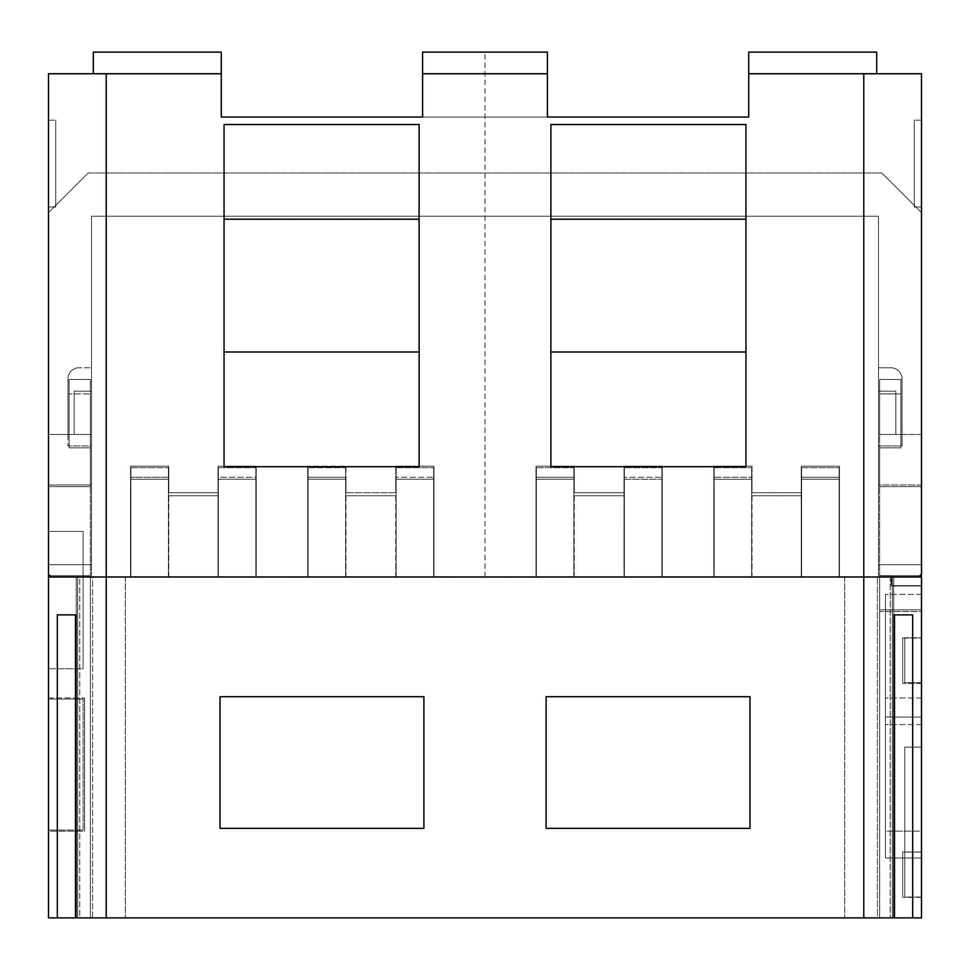 <?xml version="1.0" encoding="UTF-8"?>
<svg xmlns="http://www.w3.org/2000/svg" width="970" height="970" viewBox="0 0 970 970"><rect width="100%" height="100%" fill="white"/><g stroke="black" fill="none" stroke-linecap="round" stroke-linejoin="round"><path stroke-width="0.73" stroke-dasharray="4.85 3.64" d="M547.395 52.113L422.605 52.113L547.395 52.113L547.395 117.043L422.605 117.043L748.719 117.043L221.281 117.043L547.395 117.043L547.395 52.113L547.395 117.043L422.605 117.043L422.605 52.113L547.395 52.113M106.215 73.756L221.281 73.756L48.5 73.756L221.281 73.756L48.5 73.756L48.5 212.648L88.185 172.975L48.5 212.648L48.5 73.756L48.5 574.24L48.5 564.698L91.495 564.698L91.495 485L91.495 576.908L91.495 564.698L48.5 564.698L48.5 574.24L51.301 576.992L106.215 576.992L106.215 73.756L48.5 73.756L48.5 212.648L48.5 73.756L93.302 73.756L93.302 52.113L221.281 52.113L221.281 117.043L748.719 117.043L748.719 52.113L876.698 52.113L876.698 73.756L921.5 73.756L921.5 212.648L881.815 172.975L921.5 212.648L921.5 73.756L921.5 212.648L921.5 73.756L748.719 73.756L876.698 73.756L748.719 73.756L748.719 117.043L748.719 73.756L921.5 73.756L921.5 574.24L921.5 434.487L921.5 574.24L918.699 576.992L839.462 576.992L839.462 466.17L839.462 477.276L801.232 477.276L801.232 466.17L839.462 466.17L801.232 466.17L839.462 466.17L839.462 576.908L878.505 576.908L878.505 216.249L91.495 216.249L878.505 216.249L878.505 576.908L839.462 576.992L921.5 576.992L921.5 917.887L893.734 917.887L921.5 917.887L921.5 576.992L893.734 576.992L921.5 576.992L921.5 917.887L921.5 575.719L892.315 575.719L921.233 575.719M422.605 73.756L422.605 117.043L422.605 73.756L547.395 73.756M48.5 576.992L48.5 917.887L76.266 917.887L76.266 576.992L79.746 576.992L76.266 576.992L76.266 917.887L48.5 917.887L48.5 576.992L48.5 917.887L48.5 576.992L863.785 576.992L863.785 73.756M419.113 466.679L419.113 124.512L224.058 124.512L224.058 466.679L419.113 466.679L224.058 466.679L224.058 351.989L224.058 466.679L419.113 466.679L419.113 124.512L419.113 219.208L224.058 219.208L224.058 351.989L419.113 351.989L419.113 466.679M224.058 124.512L419.113 124.512L224.058 124.512L224.058 219.208L224.058 124.512M550.887 124.512L745.942 124.512L550.887 124.512L550.887 466.679L745.942 466.679L745.942 124.512L745.942 219.208L745.942 124.512L550.887 124.512L550.887 466.679L550.887 351.989L745.942 351.989L745.942 219.208L550.887 219.208L550.887 124.512M745.942 466.679L550.887 466.679L745.942 466.679L745.942 351.989L745.942 466.679M221.281 73.756L221.281 117.043L221.281 73.756L221.281 117.043L221.281 73.756L93.302 73.756M88.185 172.975L881.815 172.975L921.5 212.648L881.815 172.975L88.185 172.975L881.815 172.975L88.185 172.975L48.5 212.648L88.185 172.975M921.5 206.998L921.5 120.183L921.5 206.998L914.286 206.998L914.286 120.183L914.286 206.998L921.5 206.998M921.5 120.183L914.286 120.183L921.5 120.183M921.5 564.698L878.505 564.698L921.5 564.698M921.5 485L878.505 485L878.505 445.933L878.505 485L921.5 485M48.5 564.698L48.5 485L48.5 564.698M91.495 485L48.5 485L48.5 434.487L48.5 485L91.495 485L91.495 445.933L67.985 445.933L91.495 445.933L91.495 485M662.268 576.908L801.232 576.992L801.232 477.276L839.462 477.276L839.462 576.992L801.232 576.992L801.232 466.17L839.462 466.17L839.462 576.992L713.787 576.992L713.787 466.17L752.017 466.17L713.787 466.17L752.017 466.17L752.017 492.724L801.232 492.724L752.017 492.724L801.232 492.724L801.232 466.17L801.232 576.992L801.232 492.724L752.017 492.724L752.017 466.17L713.787 466.17L713.787 576.908L662.268 576.908L713.787 576.992L713.787 477.276L752.017 477.276L713.787 477.276L713.787 576.992L624.025 576.992L662.268 576.992L662.268 466.17L624.025 466.17L662.268 466.17L662.268 477.276L662.268 466.17L624.025 466.17L662.268 466.17L662.268 576.908M433.99 576.908L624.025 576.992L536.01 576.992L536.01 466.17L574.252 466.17L574.252 477.276L574.252 466.17L536.01 466.17L574.252 466.17L574.252 492.724L624.025 492.724L624.025 466.17L624.025 492.724L574.252 492.724L624.025 492.724L624.025 576.992L624.025 492.724L574.252 492.724L574.252 466.17L536.01 466.17L536.01 477.276L574.252 477.276L536.01 477.276L536.01 576.992L536.01 466.17L536.01 576.908L433.99 576.908L536.01 576.992L395.748 576.992L433.99 576.992L433.99 466.17L395.748 466.17L433.99 466.17L433.99 477.276L433.99 466.17L395.748 466.17L433.99 466.17L433.99 576.908M91.495 576.908L395.748 576.992L307.733 576.992L307.733 466.17L345.975 466.17L307.733 466.17L345.975 466.17L345.975 492.724L395.748 492.724L395.748 466.17L395.748 492.724L345.975 492.724L395.748 492.724L345.975 492.724L345.975 466.17L307.733 466.17L307.733 477.276L345.975 477.276L307.733 477.276L307.733 576.992L130.538 576.992L130.538 466.17L168.768 466.17L130.538 466.17L168.768 466.17L168.768 492.724L217.983 492.724L217.983 466.17L256.213 466.17L217.983 466.17L256.213 466.17L256.213 576.908L307.733 576.908L307.733 466.17L307.733 576.908L256.213 576.992L256.213 477.276L217.983 477.276L217.983 466.17L256.213 466.17L256.213 576.992L256.213 477.276L217.983 477.276L217.983 576.992L217.983 492.724L168.768 492.724L217.983 492.724L217.983 466.17L217.983 576.992L217.983 492.724L168.768 492.724L168.768 466.17L130.538 466.17L130.538 477.276L168.768 477.276L130.538 477.276L130.538 576.992L130.538 466.17L130.538 576.908L91.495 576.908L91.495 216.249L91.495 576.908M51.301 576.992L130.538 576.992L51.301 576.992M574.252 576.992L574.252 477.276L574.252 576.992M168.768 576.992L168.768 477.276L168.768 576.992M752.017 576.992L752.017 477.276L752.017 576.992M876.698 73.756L748.719 73.756L748.719 117.043L748.719 73.756L876.698 73.756L748.719 73.756M48.5 206.998L48.5 120.183L48.5 206.998L55.714 206.998L55.714 120.183L55.714 206.998L48.5 206.998M48.5 120.183L55.714 120.183L48.5 120.183M902.015 434.487L902.015 445.933L878.505 445.933L902.015 445.933L902.015 378.87A11.106 11.106 0 0 0 890.909 367.763A11.106 11.106 0 0 1 902.015 378.87A11.106 11.106 0 0 0 890.909 367.763A11.106 11.106 0 0 1 902.015 378.87A11.106 11.106 0 0 0 890.909 367.763L878.505 367.763L890.909 367.763A11.106 11.106 0 0 1 902.015 378.87A11.106 11.106 0 0 0 890.909 367.763L878.505 367.763L890.909 367.763A11.106 11.106 0 0 1 902.015 378.87A11.106 11.106 0 0 0 890.909 367.763A11.106 11.106 0 0 1 902.015 378.87A11.106 11.106 0 0 0 890.909 367.763A11.106 11.106 0 0 1 902.015 378.87A11.106 11.106 0 0 0 890.909 367.763A11.106 11.106 0 0 1 902.015 378.87A11.106 11.106 0 0 0 890.909 367.763A11.106 11.106 0 0 1 902.015 378.87L902.015 434.487L878.505 434.487L902.015 434.487L878.505 434.487L902.015 434.487L878.505 434.487L902.015 434.487L895.819 434.487L902.015 434.487L895.819 434.487L902.015 434.487L902.015 378.87L902.015 445.933L902.015 378.87L902.015 434.487L902.015 378.87L902.015 434.487L902.015 378.87L902.015 434.487L902.015 378.87L902.015 434.487L902.015 378.87L902.015 434.487L902.015 378.87L902.015 434.487L921.5 434.487L902.015 434.487M48.5 486.649L90.343 486.649L90.343 575.719L90.343 447.861L90.343 486.649L48.5 486.649L48.5 434.487L91.495 434.487L67.985 434.487L91.495 434.487L67.985 434.487L91.495 434.487L67.985 434.487L74.181 434.487L67.985 434.487L74.181 434.487L67.985 434.487L67.985 445.933L67.985 378.87A11.106 11.106 0 0 1 79.091 367.763L91.495 367.763L79.091 367.763A11.106 11.106 0 0 0 67.985 378.87A11.106 11.106 0 0 1 79.091 367.763A11.106 11.106 0 0 0 67.985 378.87A11.106 11.106 0 0 1 79.091 367.763A11.106 11.106 0 0 0 67.985 378.87A11.106 11.106 0 0 1 79.091 367.763A11.106 11.106 0 0 0 67.985 378.87A11.106 11.106 0 0 1 79.091 367.763A11.106 11.106 0 0 0 67.985 378.87A11.106 11.106 0 0 1 79.091 367.763A11.106 11.106 0 0 0 67.985 378.87A11.106 11.106 0 0 1 79.091 367.763A11.106 11.106 0 0 0 67.985 378.87A11.106 11.106 0 0 1 79.091 367.763A11.106 11.106 0 0 0 67.985 378.87L67.985 434.487L48.5 434.487L48.5 575.719L77.685 575.719L77.685 917.875L48.5 917.875L57.315 917.887L57.315 614.871L76.145 614.871L57.315 614.871L76.145 614.871L76.145 917.887L893.855 917.887L893.855 614.871L912.685 614.871L912.685 917.887L921.5 917.887L921.5 852.133L921.5 897.032L904.768 897.032L904.768 747.118L904.768 897.032L904.768 852.133L921.5 852.133L904.768 852.133L904.768 747.118L921.5 747.118L921.5 852.133L904.768 852.133L921.5 852.133L921.5 637.799L921.5 747.118L904.768 747.118L904.768 897.032L921.5 897.032L904.768 897.032L921.5 897.032L921.5 917.875L879.657 917.875L921.5 917.875L921.5 576.992M895.819 391.189L895.819 434.487L895.819 391.189L895.819 434.487L895.819 391.189L895.819 434.487L895.819 391.189L895.819 434.487L895.819 391.189L878.505 391.189L878.505 367.763L878.505 391.189L895.819 391.189L878.505 391.189L878.505 367.763L878.505 445.933L878.505 367.763L878.505 434.487L878.505 367.763L878.505 434.487L878.505 367.763L878.505 434.487L878.505 367.763L878.505 391.189L895.819 391.189M67.985 434.487L67.985 378.87L67.985 434.487M91.495 391.189L74.181 391.189L74.181 434.487L74.181 391.189L74.181 434.487L74.181 391.189L74.181 434.487L74.181 391.189L74.181 434.487L74.181 391.189L91.495 391.189L74.181 391.189L91.495 391.189L74.181 391.189L91.495 391.189L74.181 391.189L91.495 391.189L91.495 367.763L91.495 445.933L91.495 391.189M662.268 576.992L662.268 477.276L624.025 477.276L662.268 477.276L662.268 576.992M624.025 576.992L624.025 477.276L624.025 576.992M433.99 576.992L433.99 477.276L395.748 477.276L433.99 477.276L433.99 576.992M395.748 576.992L395.748 477.276L395.748 576.992M345.975 576.992L345.975 477.276L345.975 576.992M419.113 219.208L419.113 351.989L224.058 351.989L224.058 219.208L419.113 219.208L224.058 219.208M419.113 351.989L224.058 351.989M550.887 219.208L745.942 219.208L745.942 351.989L550.887 351.989L550.887 219.208L745.942 219.208M745.942 351.989L550.887 351.989M168.416 576.992L893.734 576.992L893.734 917.887L890.254 917.887L893.734 917.887L893.734 576.992L890.254 576.992L890.254 917.887L877.413 917.887L890.254 917.887L890.254 576.992L877.413 576.992L877.413 917.887L844.7 917.887L877.413 917.887L877.413 576.992L839.111 576.992L839.111 467.698L839.111 479.241L839.111 467.698L839.111 479.241L801.584 479.241L801.584 467.698L801.584 479.241L801.584 467.698L801.584 479.241L839.111 479.241L801.584 479.241L839.111 479.241L839.111 576.992L801.584 576.992L801.584 479.241L801.584 576.992L751.665 576.992L751.665 495.755L801.584 495.755L751.665 495.755L801.584 495.755L801.584 479.241L801.584 576.992L801.584 495.755L751.665 495.755L751.665 467.698L751.665 479.241L751.665 467.698L751.665 479.241L714.15 479.241L714.15 467.698L714.15 479.241L714.15 467.698L714.15 479.241L751.665 479.241L714.15 479.241L751.665 479.241L751.665 576.992L714.15 576.992L714.15 479.241L714.15 576.992L661.904 576.992L661.904 467.698L661.904 479.241L661.904 467.698L661.904 479.241L624.389 479.241L624.389 467.698L624.389 479.241L624.389 467.698L624.389 479.241L661.904 479.241L624.389 479.241L661.904 479.241L661.904 576.992L624.389 576.992L624.389 479.241L624.389 576.992L573.888 576.992L573.888 495.755L624.389 495.755L573.888 495.755L624.389 495.755L573.888 495.755L573.888 467.698L573.888 479.241L573.888 467.698L573.888 479.241L536.374 479.241L536.374 467.698L536.374 479.241L536.374 467.698L536.374 479.241L573.888 479.241L536.374 479.241L573.888 479.241L573.888 576.992L536.374 576.992L536.374 479.241L536.374 576.992L433.626 576.992L433.626 467.698L433.626 479.241L433.626 467.698L433.626 479.241L396.112 479.241L396.112 467.698L396.112 479.241L396.112 467.698L396.112 479.241L433.626 479.241L396.112 479.241L433.626 479.241L433.626 576.992L396.112 576.992L396.112 479.241L396.112 576.992L345.611 576.992L345.611 495.755L396.112 495.755L345.611 495.755L396.112 495.755L345.611 495.755L345.611 467.698L345.611 479.241L345.611 467.698L345.611 479.241L308.096 479.241L308.096 467.698L308.096 479.241L308.096 467.698L308.096 479.241L345.611 479.241L308.096 479.241L345.611 479.241L345.611 576.992L308.096 576.992L308.096 479.241L308.096 576.992L255.85 576.992L255.85 467.698L255.85 479.241L255.85 467.698L255.85 479.241L218.335 479.241L218.335 467.698L218.335 479.241L218.335 467.698L218.335 479.241L255.85 479.241L218.335 479.241L255.85 479.241L255.85 576.992L218.335 576.992L218.335 479.241L218.335 576.992L168.416 576.992L168.416 495.755L218.335 495.755L168.416 495.755L168.416 467.698L168.416 479.241L168.416 467.698L168.416 479.241L130.889 479.241L130.889 467.698L130.889 479.241L130.889 467.698L130.889 479.241L168.416 479.241L130.889 479.241L168.416 479.241L168.416 576.992L130.889 576.992L168.416 576.992L168.416 495.755L218.335 495.755L168.416 495.755L168.416 479.241L168.416 576.992M79.746 576.992L130.889 576.992L130.889 479.241L130.889 576.992L92.586 576.992L92.586 917.887L844.7 917.887L79.746 917.887L92.586 917.887L92.586 576.992L79.746 576.992L79.746 917.887L76.266 917.887L79.746 917.887L79.746 576.992M546.098 828.356L749.992 828.356L749.992 696.702L546.098 696.702L546.098 828.356L546.098 696.702L749.992 696.702L749.992 828.356L546.098 828.356L546.098 696.702L749.992 696.702L749.992 828.356L546.098 828.356M423.902 828.356L423.902 696.702L220.008 696.702L220.008 828.356L423.902 828.356L220.008 828.356L220.008 696.702L423.902 696.702L423.902 828.356L220.008 828.356L220.008 696.702L423.902 696.702L423.902 828.356M106.215 917.887L106.215 576.992L863.785 576.992L863.785 917.887M751.665 576.992L751.665 479.241L751.665 576.992M624.389 576.992L624.389 479.241L624.389 576.992M573.888 576.992L573.888 479.241L573.888 576.992M396.112 576.992L396.112 479.241L396.112 576.992M345.611 576.992L345.611 479.241L345.611 576.992M218.335 576.992L218.335 479.241L218.335 576.992M255.85 576.992L255.85 479.241L255.85 576.992M308.096 576.992L308.096 479.241L308.096 576.992M433.626 576.992L433.626 479.241L433.626 576.992M536.374 576.992L536.374 479.241L536.374 576.992M661.904 576.992L661.904 479.241L661.904 576.992M714.15 576.992L714.15 479.241L714.15 576.992M839.111 576.992L839.111 479.241L839.111 576.992M130.889 576.992L130.889 479.241L130.889 576.992M893.855 614.871L912.685 614.871L893.855 614.871M76.145 917.887L75.49 917.887L75.49 614.871M75.49 917.887L57.315 917.887M912.685 917.887L893.855 917.887M894.51 917.887L894.51 614.871M921.5 585.662L921.5 609.803L921.5 585.662L891.927 585.662L891.927 575.634L879.657 575.634L879.657 609.803L921.5 609.803L921.5 638.09L921.5 609.803L879.657 609.803L879.657 575.634L891.927 575.634L891.927 585.662L921.5 585.662M921.5 638.09L921.5 852.024L921.5 638.09L902.706 638.09L902.706 683.401L902.706 638.09L902.706 683.401L902.706 638.09L921.5 638.09M921.5 852.024L921.5 897.335L921.5 852.024L902.706 852.024L902.706 897.335L902.706 852.024L902.706 897.335L902.706 852.024L921.5 852.024M921.5 434.487L921.5 486.649L921.5 434.487L900.863 434.487L900.863 379.5L900.863 393.929L879.657 393.929L879.657 379.5L879.657 447.861L879.657 379.5L879.657 434.487L879.657 379.5L879.657 434.487L879.657 379.5L879.657 393.929L900.863 393.929L879.657 393.929L900.863 393.929L879.657 393.929L900.863 393.929L879.657 393.929L900.863 393.929L900.863 379.5L879.657 379.5L900.863 379.5L879.657 379.5L900.863 379.5L900.863 447.861L900.863 379.5L900.863 447.861L900.863 379.5L900.863 393.929L900.863 379.5L879.657 379.5L900.863 379.5L879.657 379.5L900.863 379.5L879.657 379.5L900.863 379.5L879.657 379.5L900.863 379.5L879.657 379.5L900.863 379.5L879.657 379.5L900.863 379.5L900.863 434.487L921.5 434.487M921.5 486.649L879.657 486.649L879.657 575.719L879.657 447.861L879.657 486.649L921.5 486.649L921.5 575.719L879.657 575.719L879.657 917.875L921.5 917.875L879.657 917.875L892.315 917.875L892.315 575.719L879.657 575.719L879.657 917.875L879.657 577.283L891.139 577.283L891.139 586.025L891.139 577.283L879.657 577.283L879.657 611.5L921.5 611.5L921.5 637.799L904.768 637.799L904.768 682.698L904.768 637.799L921.5 637.799L904.768 637.799L904.768 682.698L904.768 637.799L921.5 637.799L921.5 611.5L879.657 611.5L879.657 917.875L921.5 917.875L892.315 917.875L892.315 575.719L879.657 575.719L921.5 575.719M921.5 831.181L921.5 697.976L921.5 831.181L921.5 697.976L921.5 831.181L885.428 831.181L885.428 697.976L885.428 831.181L885.428 697.976L885.428 831.181L921.5 831.181M879.657 609.803L879.657 917.875L879.657 609.803M879.657 434.487L900.863 434.487L879.657 434.487M879.657 447.861L900.863 447.861L879.657 447.861M921.5 897.335L902.706 897.335L921.5 897.335M921.5 683.401L902.706 683.401L921.5 683.401M892.315 917.875L892.315 575.719L892.315 917.875M921.5 697.976L885.428 697.976L921.5 697.976M48.5 917.875L48.5 575.719L90.343 575.719L77.685 575.719L77.685 917.875L48.5 917.875M48.5 575.719L90.343 575.719L90.343 917.875L77.685 917.875L77.685 575.719L90.343 575.719L90.343 917.875L77.685 917.875L77.685 575.719L48.767 575.719M48.5 831.181L48.5 697.976L48.5 831.181L48.5 697.976L48.5 831.181L84.572 831.181L84.572 697.976L84.572 831.181L84.572 697.976L84.572 831.181L48.5 831.181M48.5 830.114L48.5 699.006L48.5 830.114L83.129 830.114L83.129 699.006L83.129 830.114L48.5 830.114M48.5 668.73L48.5 531.427L48.5 668.73L48.5 531.427L48.5 668.73L83.129 668.73L83.129 531.427L83.129 668.73L83.129 531.427L83.129 668.73L48.5 668.73M90.343 379.5L90.343 447.861L90.343 379.5L90.343 434.487L90.343 379.5L90.343 434.487L90.343 379.5L69.137 379.5L69.137 393.929L90.343 393.929L69.137 393.929L90.343 393.929L69.137 393.929L90.343 393.929L69.137 393.929L90.343 393.929L69.137 393.929L69.137 379.5L90.343 379.5L69.137 379.5L90.343 379.5L69.137 379.5L69.137 447.861L69.137 379.5L69.137 447.861L69.137 379.5L90.343 379.5M90.343 434.487L48.5 434.487L90.343 434.487M90.343 447.861L69.137 447.861L90.343 447.861M48.5 697.976L84.572 697.976L48.5 697.976M48.5 699.006L83.129 699.006L48.5 699.006M48.5 531.427L83.129 531.427L48.5 531.427M921.5 858.001L921.5 724.578L921.5 858.001L921.5 724.578L921.5 858.001L885.428 858.001L885.428 724.578L885.428 858.001L885.428 724.578L885.428 858.001L921.5 858.001M921.5 717.072L921.5 594.392L921.5 717.072L921.5 594.392L921.5 717.072L885.428 717.072L885.428 594.392L885.428 717.072L885.428 594.392L885.428 717.072L921.5 717.072M921.5 586.025L891.139 586.025L921.5 586.025M921.5 682.698L904.768 682.698L921.5 682.698M921.5 747.118L904.768 747.118L921.5 747.118M921.5 724.578L885.428 724.578L921.5 724.578M921.5 594.392L885.428 594.392L921.5 594.392M485 576.992L485 52.113M125.3 576.992L125.3 917.887L125.3 576.992M844.7 576.992L844.7 917.887L844.7 576.992M714.15 467.698L751.665 467.698L714.15 467.698M801.584 467.698L839.111 467.698L801.584 467.698M624.389 467.698L661.904 467.698L624.389 467.698M536.374 467.698L573.888 467.698L536.374 467.698M396.112 467.698L433.626 467.698L396.112 467.698M308.096 467.698L345.611 467.698L308.096 467.698M218.335 467.698L255.85 467.698L218.335 467.698M130.889 467.698L168.416 467.698L130.889 467.698"/><path stroke-width="1.45" d="M863.785 73.756L921.5 73.756L921.5 574.24L918.699 576.992L863.785 576.992L863.785 73.756L748.719 73.756L748.719 117.043L547.395 117.043L748.719 117.043L547.395 117.043L547.395 73.756L422.605 73.756L422.605 117.043L221.281 117.043L422.605 117.043L221.281 117.043L221.281 52.113L93.302 52.113L93.302 73.756M547.395 73.756L547.395 52.113L422.605 52.113L422.605 73.756M876.698 73.756L876.698 52.113L748.719 52.113L748.719 73.756M863.785 917.887L76.145 917.887L76.145 614.871L57.315 614.871L57.315 917.887L48.5 917.887L48.5 576.992L863.785 576.992L863.785 917.887L893.855 917.887L893.855 614.871L912.685 614.871L912.685 917.887L921.5 917.887L921.5 576.992L51.301 576.992L48.5 574.24L48.5 73.756L221.281 73.756M550.887 466.679L550.887 124.512L745.942 124.512L745.942 466.679L550.887 466.679M419.113 124.512L224.058 124.512L224.058 466.679L419.113 466.679L419.113 124.512M550.887 351.989L745.942 351.989M745.942 219.208L550.887 219.208M419.113 219.208L224.058 219.208M224.058 351.989L419.113 351.989M893.855 917.887L894.51 917.887L894.51 614.871M894.51 917.887L912.685 917.887M57.315 917.887L76.145 917.887M75.49 917.887L75.49 614.871M546.098 828.356L749.992 828.356L749.992 696.702L546.098 696.702L546.098 828.356M423.902 828.356L423.902 696.702L220.008 696.702L220.008 828.356L423.902 828.356M921.5 576.992L921.233 575.719M921.5 486.649L921.5 575.719M48.5 576.992L48.767 575.719M48.5 486.649L48.5 575.719M106.215 917.887L106.215 73.756"/></g></svg>
